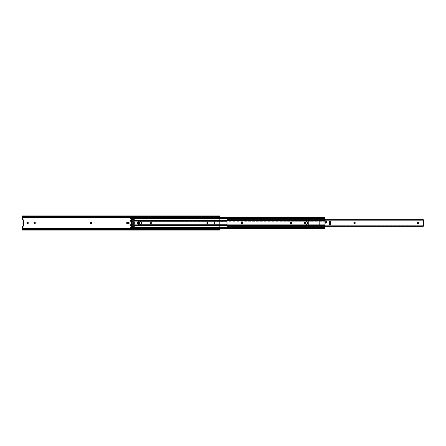 <?xml version="1.0" encoding="UTF-8"?>
<svg xmlns="http://www.w3.org/2000/svg" width="446" height="446" viewBox="0 0 446 446"><rect width="100%" height="100%" fill="white"/><g stroke="black" fill="none" stroke-linecap="round" stroke-linejoin="round"><path stroke-width="0.33" stroke-dasharray="2.23 1.67" d="M214.978 223A0.624 0.624 0 0 0 214.353 222.376A0.624 0.624 0 0 0 213.734 223A0.624 0.624 0 0 1 214.353 222.376A0.624 0.624 0 0 1 214.978 223L214.353 223.624L213.734 223L214.353 222.376L214.978 223L214.704 222.482L214.119 222.426L213.913 223.44L214.593 223.574L214.978 223A0.624 0.624 0 0 1 214.353 223.624A0.624 0.624 0 0 1 213.734 223A0.624 0.624 0 0 0 214.353 223.624A0.624 0.624 0 0 0 214.978 223M150.185 223A0.624 0.624 0 0 0 150.809 223.624A0.624 0.624 0 0 1 150.185 223L150.809 222.376L151.657 223L151.032 223.624L150.185 223L150.464 223.518L151.272 223.574L151.646 223.123L151.378 222.482L150.57 222.426L150.185 223A0.624 0.624 0 0 1 150.809 222.376A0.624 0.624 0 0 0 150.185 223M27.462 222.376L26.849 223.123A0.624 0.624 0 0 0 26.849 223.123L27.117 223.518A0.624 0.624 0 0 0 27.117 223.518L27.223 223.574A0.624 0.624 0 0 0 27.223 223.58L27.462 223.624M34.387 222.387L33.885 223A0.624 0.624 0 0 0 33.885 223.006L33.896 223.123A0.624 0.624 0 0 0 33.896 223.123L33.991 223.346A0.624 0.624 0 0 0 33.991 223.351M34.387 223.613L33.991 223.346M90.895 222.376L90.321 223.24A0.624 0.624 0 0 0 90.454 223.44L91.24 223.613L91.731 223.123M206.57 223A0.624 0.624 0 0 0 207.195 223.624A0.624 0.624 0 0 1 206.57 223L207.195 222.376L208.042 223L207.418 223.624L206.57 223L206.849 223.518L207.658 223.574L208.031 223.123L207.764 222.482L206.955 222.426L206.57 223A0.624 0.624 0 0 1 207.195 222.376A0.624 0.624 0 0 0 206.57 223M219.655 228.452L219.655 217.548L219.655 228.452M23.46 225.113L22.963 225.079L22.963 220.921L23.393 220.909M134.073 223.418L131.252 223.418L131.47 224.221L130.801 224.221L126.748 223.418L131.47 224.221L131.252 223.418L135.077 223.418L131.252 223.418L135.077 223.418L135.077 222.582L135.077 223.418L131.252 223.418L131.47 224.221L131.252 223.418L131.47 224.221L126.748 223.418L127.305 223.418L126.748 223.418L126.748 222.582L131.47 221.779L131.252 222.582L135.077 222.582L131.252 222.582L131.47 221.779L130.801 221.779L126.748 222.582L126.748 223.418L127.305 223.418L127.305 222.582L126.748 222.582L130.801 221.779L126.748 222.582L127.305 222.582L127.305 223.418L130.801 224.221L131.47 224.221L131.252 223.418L131.47 224.221L130.081 224.054L131.47 224.221L131.252 223.418L135.077 223.418L133.689 223.418L133.689 222.582L135.077 222.582L131.252 222.582L131.47 221.779L130.801 221.779L131.47 221.779L131.252 222.582L135.077 222.582L132.022 222.582L133.555 222.582L133.555 223.418L133.689 222.582L135.077 222.582L133.806 222.582L133.806 223.418L135.077 223.418L135.077 222.582L135.077 223.418L134.073 223.418M22.3 217.369L22.3 215.953L219.655 216.109L22.3 216.109L22.3 216.817L219.655 216.817L22.3 216.817L22.3 217.369L219.655 217.369L22.3 217.369L22.3 219.293A0.557 0.557 0 0 0 22.311 219.399L22.3 219.293M219.543 216.555L22.412 216.555L219.543 216.555M219.605 216.505L22.35 216.505L219.605 216.505M219.655 216.109L219.655 228.631L22.3 228.631L22.345 226.49L23.242 226.15A0.535 0.535 0 0 0 23.443 226.116M23.331 226.144L23.783 225.754M23.8 225.67L23.8 220.33L23.331 219.856M23.242 219.85L22.311 219.404A0.557 0.557 0 0 0 22.857 219.85L23.242 219.85A0.535 0.535 0 0 1 23.448 219.884M27.808 223.613A0.624 0.624 0 0 1 27.803 223.613L28.31 223L27.803 222.387M34.732 223.624L35.346 223.123M35.357 223L34.855 222.387M91.742 223L91.24 222.387M22.3 228.631L219.655 228.631L219.655 229.183L22.3 229.183L22.3 228.631L22.3 229.183L219.655 229.183L219.655 229.891L22.3 229.891L22.3 229.495M219.655 229.891L22.3 229.891M22.35 229.495L219.605 229.495L22.35 229.495M219.543 229.445L22.412 229.445L219.543 229.445M219.655 229.495L219.655 216.505M22.3 226.707A0.557 0.557 0 0 1 22.852 226.15L23.242 226.15M23.465 220.921L23.465 225.079L23.465 220.921M22.963 220.921L23.521 220.859L23.521 225.141L22.963 225.079L22.963 220.921M131.252 222.582L133.689 222.582L131.252 222.582L131.47 221.779L131.252 222.582L131.47 221.779L130.801 221.779L131.47 221.779L131.252 222.582M127.305 222.582L131.47 221.779L127.305 222.582M132.022 223.418L133.555 223.418L132.022 223.418M133.555 222.582L133.806 223.418L133.555 222.582M207.418 223.624A0.624 0.624 0 0 0 208.042 223A0.624 0.624 0 0 0 207.418 222.376A0.624 0.624 0 0 1 208.042 223A0.624 0.624 0 0 1 207.418 223.624L207.418 223.624M151.032 223.624A0.624 0.624 0 0 0 151.657 223A0.624 0.624 0 0 0 151.032 222.376A0.624 0.624 0 0 1 151.657 223A0.624 0.624 0 0 1 151.032 223.624L151.032 223.624M139.308 223A0.624 0.624 0 0 0 138.684 222.376A0.624 0.624 0 0 0 138.059 223A0.624 0.624 0 0 1 138.684 222.376A0.624 0.624 0 0 1 139.308 223L138.684 222.376L138.059 223L138.684 223.624L139.308 223L138.444 223.574L138.07 223.123L138.243 222.56L138.923 222.426L139.308 223A0.624 0.624 0 0 1 138.684 223.624A0.624 0.624 0 0 1 138.059 223A0.624 0.624 0 0 0 138.684 223.624A0.624 0.624 0 0 0 139.308 223M134.257 226.59L134.268 221.116L324.8 221.3L134.268 221.116L134.268 220.447L324.8 220.447L324.8 220.792L134.268 220.792L324.8 220.792L324.8 221.116L134.268 221.116L134.268 219.46L134.268 220.447L324.8 220.447L324.8 218.612L130.081 218.612L130.081 217.548L324.8 217.548L130.081 217.637L324.8 217.548L324.8 217.893L130.081 217.893L324.8 217.893L324.8 218.507L130.081 218.507L324.8 218.507L324.8 220.53L227.008 220.53L324.8 220.53L324.8 220.854L227.008 220.854L324.8 220.854L324.8 219.644L324.8 221.199L227.008 221.199L324.8 221.199L324.8 220.854L324.8 224.801L227.008 224.801L324.8 224.801L324.8 221.199L324.8 224.7L134.268 224.7L134.268 221.3L324.8 221.3L324.8 224.7L134.268 224.7L324.8 224.7L324.8 225.208L134.268 225.208L134.268 224.884L324.8 225.146L227.008 225.146L324.8 225.146L324.8 224.801L324.8 225.553L134.268 225.553L134.268 225.208L324.8 225.208L324.8 227.388L130.081 227.388L130.081 224.884L131.47 224.884L130.081 224.7L130.081 221.3L131.47 221.116L130.081 221.116L131.47 221.3L131.47 224.7L130.081 224.7L131.47 224.884L131.47 225.208L130.081 225.208L131.47 225.208L131.47 225.553L130.081 225.553L131.47 225.553L131.553 226.668L134.229 226.635M324.8 225.654L227.008 225.654L324.8 225.654L324.8 226.356L324.8 225.654M134.603 225.47L135.445 225.47L134.603 225.47M227.008 225.47L324.8 225.47L227.008 225.47M136.967 225.146L134.419 225.146L136.967 225.146M140.239 224.801L134.313 224.801L140.239 224.801M140.239 221.199L134.313 221.199L140.239 221.199M136.967 220.854L134.419 220.854L136.967 220.854M135.445 220.53L134.603 220.53L135.445 220.53M227.008 220.346L324.8 220.346L227.008 220.346M134.268 226.54L134.268 225.553L324.8 225.553L324.8 227.493L130.081 227.493L324.8 227.388L130.081 227.209L324.8 227.209L130.081 227.282L130.081 228.006L324.8 228.062L130.081 227.951L130.081 227.209L324.8 227.209L324.8 227.549L130.081 227.549L324.8 227.549L130.081 227.599L324.8 227.599L130.081 227.689L324.8 227.689L130.081 227.716L324.8 227.711L130.081 227.716L324.8 227.817L130.081 228.062L324.8 228.062L130.081 228.045L324.8 228.045L130.081 228.045L324.8 228.006L324.8 227.443L324.8 228.062L324.8 227.282M130.081 227.231L130.081 228.452L324.8 228.107L324.8 228.452L130.081 228.363L324.8 228.107L324.8 227.493L324.8 228.107L130.081 228.107L130.081 227.493L324.8 227.231M131.47 226.54L131.47 220.792L131.47 221.116L130.081 221.116L130.081 220.792L131.47 220.792L131.47 220.447L131.47 220.792L130.081 220.792L130.081 220.447L131.47 220.447L131.47 219.46L131.47 220.447L130.081 220.447L130.081 218.612L324.8 218.612L130.081 218.791L130.081 218.049L324.8 217.938L130.081 217.994L130.081 218.557L324.8 218.668L130.081 218.668L324.8 218.557L324.8 217.994L130.081 217.938L324.8 217.955L130.081 217.938L324.8 218.049L130.081 218.183L324.8 218.183L130.081 218.183L324.8 218.183L130.081 218.311L324.8 218.311L130.081 218.401L324.8 218.401L130.081 218.451L324.8 218.451L324.8 218.791L130.081 218.791L324.8 218.769M134.257 219.41L131.481 219.41M130.081 227.282L130.081 217.548M130.081 218.791L130.081 217.938L130.081 218.791M324.8 218.718L324.8 217.548M324.8 218.791L324.8 217.938L324.8 218.791M134.129 219.32L131.603 219.32M131.603 226.68L134.129 226.68M137.864 223A0.82 0.82 0 0 0 138.684 223.82A0.82 0.82 0 0 0 139.503 223A0.82 0.82 0 0 1 138.684 223.82A0.82 0.82 0 0 1 137.864 223L138.684 223.82L139.503 223L138.684 222.18L138.004 222.543L137.925 223.312L138.522 223.803L139.263 223.58L139.487 222.838L138.996 222.242L138.227 222.32L137.864 223A0.82 0.82 0 0 1 138.684 222.18A0.82 0.82 0 0 1 139.503 223A0.82 0.82 0 0 0 138.684 222.18A0.82 0.82 0 0 0 137.864 223A0.803 0.803 0 0 0 138.684 223.803A0.803 0.803 0 0 0 139.487 223A0.803 0.803 0 0 1 138.684 223.803A0.803 0.803 0 0 1 137.875 223L138.684 223.803L139.487 223L138.684 222.197L137.875 223A0.803 0.803 0 0 1 138.684 222.197A0.803 0.803 0 0 1 139.487 223A0.803 0.803 0 0 0 138.684 222.197A0.803 0.803 0 0 0 137.875 223L138.684 222.197L139.487 223L138.684 223.803L137.875 223M140.256 224.795A1.94 1.94 0 0 0 140.596 224.617L140.256 224.795M133.694 224.951L133.689 224.594L132.022 224.594L132.022 221.406L133.689 221.406L133.694 221.049M134.056 221.333L134.229 221.272A0.346 0.346 0 0 0 134.341 221.149M134.447 220.72L134.369 221.071L134.541 220.564L135.328 220.502L139.893 221.093M140.256 221.205A1.94 1.94 0 0 1 140.596 221.383L141.46 223L140.596 224.617M139.893 224.907L134.714 225.498M133.689 225.013L133.689 224.594L133.689 225.291L132.022 225.291L132.022 220.709L133.689 220.709L133.689 221.406L133.689 220.987M137.937 221.06L134.625 220.519M137.937 224.94L135.328 225.498M133.689 224.723L132.022 224.734L133.689 224.734L132.022 224.734L132.022 225.291L133.689 225.291L133.689 224.594L132.022 224.594L133.689 224.734M132.022 221.277L133.689 221.266L132.022 221.266L132.022 220.709L133.689 220.709L133.689 221.266L132.022 221.266L133.689 221.406L132.022 221.266M139.291 223A0.613 0.613 0 0 1 138.684 223.613A0.613 0.613 0 0 1 138.07 223A0.613 0.613 0 0 0 138.684 223.613A0.613 0.613 0 0 0 139.291 223L138.684 222.387L138.07 223L138.684 223.613L139.291 223A0.613 0.613 0 0 0 138.684 222.387A0.613 0.613 0 0 0 138.07 223A0.613 0.613 0 0 1 138.684 222.387A0.613 0.613 0 0 1 139.291 223L138.684 223.613L138.07 223L138.684 222.387L139.291 223M137.296 223A1.388 1.388 0 0 0 138.684 224.388A1.388 1.388 0 0 0 140.072 223A1.388 1.388 0 0 0 138.684 221.612A1.388 1.388 0 0 0 137.296 223L137.323 223.273M423.254 220.502L423.254 225.498L423.7 225.498L423.7 220.502L423.254 220.502L423.7 220.502L423.254 220.781L423.254 225.219L423.7 225.219L423.7 220.781L423.254 220.502M423.254 225.219L423.7 225.498L423.254 225.219M305.153 222.426L304.507 222.777A0.585 0.585 0 0 0 304.501 222.777L304.473 222.888A0.585 0.585 0 0 0 304.467 222.888L305.042 223.585L305.627 223A0.585 0.585 0 0 0 305.627 222.994L305.616 222.888A0.585 0.585 0 0 0 305.616 222.883L305.265 222.459M308.219 222.777L307.679 222.415L307.104 222.888A0.585 0.585 0 0 0 307.104 222.888L307.679 223.585L308.258 223A0.585 0.585 0 0 0 308.258 222.994L308.247 222.888A0.585 0.585 0 0 0 308.247 222.883L308.219 222.777A0.585 0.585 0 0 0 308.086 222.587M418.197 223.574L418.532 222.76L417.835 222.387M417.718 222.426L417.512 222.56A0.624 0.624 0 0 0 417.333 223L418.075 223.613M291.433 223.574L291.807 222.877A0.624 0.624 0 0 0 291.712 222.654L290.736 222.426L290.363 223.123A0.624 0.624 0 0 0 290.363 223.123L290.396 223.24A0.624 0.624 0 0 1 290.396 223.234M290.97 223.624L290.452 223.346A0.624 0.624 0 0 0 290.457 223.351M241.515 222.387L241.007 223A0.624 0.624 0 0 0 241.007 223.006L241.515 223.613M353.89 223.346L354.169 223.574A0.624 0.624 0 0 0 354.174 223.58L354.977 223.518L355.206 222.76A0.624 0.624 0 0 0 355.206 222.76M308.013 223A0.334 0.334 0 0 0 307.679 222.665A0.334 0.334 0 0 0 307.344 223A0.334 0.334 0 0 1 307.679 222.665A0.334 0.334 0 0 1 308.013 223A0.334 0.334 0 0 1 307.679 223.335A0.334 0.334 0 0 1 307.344 223A0.334 0.334 0 0 0 307.679 223.335A0.334 0.334 0 0 0 308.013 223L307.679 222.665L307.344 223L307.679 223.335L308.013 223L307.55 223.307L307.445 222.766L308.013 223A0.334 0.334 0 0 1 307.679 223.335A0.334 0.334 0 0 1 307.344 223A0.334 0.334 0 0 0 307.679 223.335A0.334 0.334 0 0 0 308.013 223L307.679 222.665L307.344 223L307.679 223.335L307.985 222.872L307.445 222.766L307.55 223.307L308.013 223A0.334 0.334 0 0 0 307.679 222.665A0.334 0.334 0 0 0 307.344 223A0.334 0.334 0 0 1 307.679 222.665A0.334 0.334 0 0 1 308.013 223M305.376 223A0.334 0.334 0 0 0 305.042 222.665A0.334 0.334 0 0 0 304.707 223A0.334 0.334 0 0 1 305.042 222.665A0.334 0.334 0 0 1 305.376 223A0.334 0.334 0 0 1 305.042 223.335A0.334 0.334 0 0 1 304.707 223A0.334 0.334 0 0 0 305.042 223.335A0.334 0.334 0 0 0 305.376 223L305.042 222.665L304.707 223L305.042 223.335L305.376 223L304.913 223.307L304.808 222.766L305.376 223A0.334 0.334 0 0 1 305.042 223.335A0.334 0.334 0 0 1 304.707 223A0.334 0.334 0 0 0 305.042 223.335A0.334 0.334 0 0 0 305.376 223L305.042 222.665L304.707 223L305.042 223.335L305.348 222.872L304.808 222.766L304.913 223.307L305.376 223A0.334 0.334 0 0 0 305.042 222.665A0.334 0.334 0 0 0 304.707 223A0.334 0.334 0 0 1 305.042 222.665A0.334 0.334 0 0 1 305.376 223A0.318 0.318 0 0 0 305.042 222.682A0.318 0.318 0 0 0 304.724 223A0.318 0.318 0 0 1 305.042 222.682A0.318 0.318 0 0 1 305.359 223L305.042 223.318L304.724 223L305.042 222.682L305.359 223A0.318 0.318 0 0 1 305.042 223.318A0.318 0.318 0 0 1 304.724 223A0.318 0.318 0 0 0 305.042 223.318A0.318 0.318 0 0 0 305.359 223L305.042 223.318L304.724 223L305.042 222.682L305.359 223M227.008 226.328L423.254 226.328M423.254 219.672L227.008 219.672M227.008 226.267L423.254 226.267L227.427 226.289L422.841 226.1L227.075 225.854L423.193 225.854L422.841 226.289L227.008 226.133L227.008 225.754L423.254 225.905L227.008 225.693L423.254 225.916L227.008 225.86L227.008 220.14L423.254 220.14L423.254 225.86L227.008 225.86L227.008 220.084L423.254 220.14L227.008 220.229L227.427 219.711L422.841 219.711L227.008 219.867L422.841 219.711L227.427 219.9L423.193 220.146L227.075 220.146L423.254 220.307L227.008 220.307L227.008 219.733M329.561 221.712L329.561 224.288L330.085 224.723L330.826 224.416M330.893 224.293A0.719 0.719 0 0 0 330.893 224.288L330.893 221.712L330.363 221.277L329.627 221.584A0.719 0.719 0 0 0 329.622 221.59M325.101 222.677A0.831 0.831 0 0 0 325.101 222.682L325.87 223.195L326.639 222.682A0.831 0.831 0 0 0 326.639 222.677M326.701 221.695L326.701 222.364L326.561 221.233L325.87 220.865L325.179 221.233L325.034 222.364L325.034 221.695M417.512 222.56L417.333 223A0.624 0.624 0 0 0 417.512 223.44M242.094 223.574L242.468 222.877L241.977 222.387M355.15 222.649A0.624 0.624 0 0 1 355.15 222.654L354.286 222.387M354.174 222.42A0.624 0.624 0 0 0 354.169 222.426L353.834 223.24M227.008 226.144L423.254 226.133L422.841 226.289L423.254 225.754L423.254 219.867L423.254 220.246L422.841 219.711L227.008 219.856M227.008 225.754L227.427 226.289L227.008 225.754M330.625 221.389A0.719 0.719 0 0 0 330.085 221.277M330.949 224.015L330.949 221.985M329.505 224.015L329.505 221.985M330.085 224.723A0.719 0.719 0 0 0 330.625 224.611M306.748 224.611A0.39 0.39 0 0 1 306.363 224.996A0.39 0.39 0 0 1 305.973 224.611A0.39 0.39 0 0 0 306.363 224.996A0.39 0.39 0 0 0 306.748 224.611L306.363 224.221L305.973 224.611L306.636 224.884L306.363 224.221L306.084 224.884L306.748 224.611A0.39 0.39 0 0 0 306.363 224.221A0.39 0.39 0 0 0 305.973 224.611A0.39 0.39 0 0 1 306.363 224.221A0.39 0.39 0 0 1 306.748 224.611M306.748 221.389A0.39 0.39 0 0 1 306.363 221.779A0.39 0.39 0 0 1 305.973 221.389A0.39 0.39 0 0 0 306.363 221.779A0.39 0.39 0 0 0 306.748 221.389L306.363 221.004L305.973 221.389L306.363 221.779L306.72 221.244L306.084 221.116L306.212 221.751L306.748 221.389A0.39 0.39 0 0 0 306.363 221.004A0.39 0.39 0 0 0 305.973 221.389A0.39 0.39 0 0 1 306.363 221.004A0.39 0.39 0 0 1 306.748 221.389M329.583 221.283L327.609 220.848L321.834 220.848L321.834 225.152L327.609 225.152L329.583 224.717L329.583 221.283L329.806 224.65L329.85 221.367L329.85 224.633L327.609 225.152L321.834 225.152L327.397 225.152L329.622 224.405L327.609 225.152L321.85 225.152L321.85 220.848L321.85 225.152L321.834 220.848L319.358 220.848L319.358 225.152L321.85 225.152L319.336 225.152L319.336 220.848L308.392 220.848L308.392 225.152L304.139 225.152L304.139 220.848L308.398 220.848L308.398 225.152L319.358 225.152L319.358 220.848L308.398 220.848L308.398 225.152L304.139 225.152L304.139 220.848L304.139 225.152L304.139 220.848L308.392 220.848L308.392 225.152L321.834 225.152L304.139 225.152L319.336 225.152L319.336 220.848L304.139 220.848L327.609 220.848L329.583 221.283M329.622 221.595L327.397 220.848L329.622 221.595M307.361 223A0.318 0.318 0 0 1 307.679 222.682A0.318 0.318 0 0 1 307.996 223A0.318 0.318 0 0 0 307.679 222.682A0.318 0.318 0 0 0 307.361 223L307.679 222.682L307.996 223L307.679 223.318L307.361 223A0.318 0.318 0 0 0 307.679 223.318A0.318 0.318 0 0 0 307.996 223A0.318 0.318 0 0 1 307.679 223.318A0.318 0.318 0 0 1 307.361 223L307.679 222.682L307.996 223L307.679 223.318L307.361 223M22.3 216.449L219.655 216.449M219.655 229.551L22.3 229.551M130.081 228.452L324.8 228.452M324.8 228.229L130.081 228.229M324.8 227.427L130.081 227.427M130.081 227.817L324.8 227.817M324.8 227.711L130.081 227.711M324.8 228.062L130.081 228.062L324.8 228.062M130.081 227.839L324.8 227.839M324.8 217.938L130.081 217.938L324.8 217.938M130.081 218.161L324.8 218.161M324.8 218.289L130.081 218.289M130.081 218.183L324.8 218.183M324.8 218.573L130.081 218.573M324.8 217.771L130.081 217.771M423.254 220.307L227.008 220.307M423.254 220.084L227.008 220.084M423.254 225.916L227.008 225.916M423.254 225.693L227.008 225.693"/><path stroke-width="0.67" d="M26.888 223.24A0.624 0.624 0 0 0 27.462 223.624A0.624 0.624 0 0 1 26.838 223A0.624 0.624 0 0 0 26.883 223.234M34.27 222.426A0.624 0.624 0 0 0 33.991 223.346L34.164 222.482L35.078 222.482L35.306 223.24L34.509 223.624A0.624 0.624 0 0 1 33.885 223A0.624 0.624 0 0 1 34.509 222.376L34.387 222.387A0.624 0.624 0 0 0 34.275 222.42M33.991 223.351A0.624 0.624 0 0 0 34.509 223.624L33.991 223.346M90.321 222.76A0.624 0.624 0 0 0 90.321 223.24L90.549 222.482L91.469 222.482L91.698 223.24L90.895 223.624A0.624 0.624 0 0 1 90.27 223A0.624 0.624 0 0 1 90.895 222.376A0.624 0.624 0 0 0 90.454 222.56M90.454 223.44A0.624 0.624 0 0 0 90.895 223.624L90.321 223.24M23.331 225.079A0.535 0.535 0 0 1 23.8 225.659A0.535 0.535 0 0 1 23.242 226.15L23.8 225.67L23.331 225.079L23.688 225.938L22.345 226.49L22.3 228.631L219.655 228.452L219.655 228.753L22.3 228.631L219.655 228.631L22.3 228.753L22.3 229.891M22.3 217.369L22.3 219.293L22.3 217.369L219.655 217.369L219.655 216.555L219.655 217.247L22.3 217.369L22.3 215.953L22.3 217.247L219.655 217.247L219.655 217.548L22.3 217.369L22.345 219.51L23.688 220.062L23.331 220.921L23.8 220.33L23.242 219.85A0.535 0.535 0 0 1 23.8 220.341A0.535 0.535 0 0 1 23.331 220.921M23.744 220.921L23.744 225.079L23.744 220.921L22.963 220.921L22.963 225.079L23.465 225.079L23.465 220.921L22.963 220.921L22.963 224.806L23.465 224.806L23.465 221.194L22.963 221.194L23.744 220.921M27.803 222.387L28.26 223.24L27.34 223.613L26.849 222.877L27.685 222.376A0.624 0.624 0 0 1 28.31 223A0.624 0.624 0 0 1 27.685 223.624L27.803 223.613A0.624 0.624 0 0 1 27.685 223.624L27.462 223.624M126.748 223.418L126.748 222.582L126.748 223.418L127.266 223.418L127.266 222.582L126.748 222.582L127.305 222.582L127.266 223.418L130.081 224.054L127.372 223.429L127.305 222.582L130.081 221.946L127.372 222.571L127.372 223.429L126.748 223.418M219.655 216.505L219.655 216.109M22.857 216.7L219.103 216.7L219.521 216.572L219.103 216.7L219.103 216.382L22.857 216.382L22.857 216.7L219.103 216.7L219.655 215.953L219.655 216.449L219.655 216.042L219.103 216.382L22.746 216.371L22.857 216.7M23.331 226.144L23.783 225.754M23.8 225.67L23.46 225.113M23.393 220.909L23.8 220.33M23.527 220.854A0.535 0.535 0 0 0 23.783 220.246L23.331 219.856M35.312 223.234A0.624 0.624 0 0 0 35.346 223.123L35.357 223A0.624 0.624 0 0 0 34.732 222.376A0.624 0.624 0 0 1 35.357 223A0.624 0.624 0 0 1 34.732 223.624A0.624 0.624 0 0 0 35.306 223.24M34.855 222.387L34.509 222.376A0.624 0.624 0 0 0 34.387 222.387M34.387 223.613L34.732 223.624M91.24 222.387L91.118 222.376A0.624 0.624 0 0 1 91.742 223A0.624 0.624 0 0 1 91.118 223.624A0.624 0.624 0 0 0 91.558 223.44M219.103 229.618L22.339 229.857L219.103 229.618L219.103 229.3L22.857 229.3L22.857 229.618L22.857 229.3L219.103 229.3L219.103 229.618M219.655 230.047L22.3 230.047M219.627 229.517L219.655 229.958L219.616 229.512M219.655 229.495L219.655 229.891M22.3 228.631L22.3 229.495M23.443 226.116A0.535 0.535 0 0 0 23.744 225.854M23.8 225.654A0.535 0.535 0 0 0 23.521 225.141M23.242 226.15L22.857 226.15A0.557 0.557 0 0 0 22.3 226.707M23.242 219.85L22.857 219.85A0.557 0.557 0 0 1 22.3 219.293M23.465 224.806L22.963 225.079L23.465 224.806M132.022 222.582L131.47 222.582L132.022 222.582M131.47 223.418L132.022 223.418L131.47 223.418M91.698 223.24A0.624 0.624 0 0 0 91.698 222.76M91.558 222.56A0.624 0.624 0 0 0 91.118 222.376L90.895 222.376M27.808 223.613A0.624 0.624 0 0 0 28.204 223.351M28.26 223.234A0.624 0.624 0 0 0 28.26 222.766M28.204 222.649A0.624 0.624 0 0 0 27.685 222.376L27.462 222.376A0.624 0.624 0 0 0 26.888 222.76M26.883 222.766A0.624 0.624 0 0 0 26.838 223A0.624 0.624 0 0 1 27.462 222.376M134.229 226.635L134.268 225.654L227.008 225.654L134.268 225.47L134.603 225.47L134.268 225.47L134.257 226.59M135.445 225.47L227.008 225.47L135.445 225.47M134.268 225.146L134.313 224.801L134.268 225.146M227.008 225.146L136.967 225.146L227.008 225.146M227.008 224.801L140.239 224.801L227.008 224.801M134.268 221.244L134.268 220.346L134.603 220.53L134.268 220.53L134.268 221.244L134.714 220.502L139.893 221.093L141.131 221.918L141.46 223A1.94 1.94 0 0 1 139.514 224.94A1.94 1.94 0 0 0 140.256 224.795L134.714 225.498L134.118 224.672L133.689 225.013L133.828 224.734L132.022 224.734L132.022 221.266L134.352 221.132M227.008 221.199L140.239 221.199L227.008 221.199M227.008 220.854L136.967 220.854L227.008 220.854M227.008 220.53L135.445 220.53L227.008 220.53M134.268 220.346L227.008 220.346L134.268 220.346L134.257 219.41L134.268 220.346M324.8 227.282L130.081 227.209L130.081 227.56L324.8 227.56L324.8 228.096L324.8 227.56L130.081 227.56L130.081 228.096L324.8 228.096L324.8 228.452L130.081 228.452L324.8 228.452L130.081 228.452L324.8 228.452L324.8 228.096L130.081 228.096L130.081 228.452M134.268 226.54L131.603 226.68L131.47 225.654L130.081 225.654L130.081 227.209L324.8 227.209L324.8 226.356L324.8 227.243M134.129 226.68L131.603 226.68L131.47 225.47L130.081 225.654L131.47 225.47L131.47 225.146L130.081 225.146L130.081 225.47L131.47 225.47L131.47 224.801L130.081 224.801L130.081 225.146L131.47 225.146L131.47 221.199L130.081 221.199L130.081 224.801L131.47 224.801L131.47 220.854L130.081 220.854L130.081 221.199L131.47 221.199L131.47 220.53L130.081 220.53L130.081 220.854L131.47 220.854L131.47 220.53L130.081 220.346L131.47 220.53L131.553 219.332L134.257 219.41M130.081 217.548L324.8 217.548L130.081 217.548L324.8 217.548L324.8 217.904L324.8 217.548L130.081 217.548L130.081 217.904L324.8 217.904L324.8 218.44L324.8 217.904L130.081 217.904L130.081 218.44L324.8 218.44L324.8 218.785L324.8 218.44L130.081 218.44L130.081 218.791L324.8 218.791L324.8 219.644L324.8 218.791L130.081 218.791L130.081 220.346L131.47 220.346L131.603 219.32L134.129 219.32M130.081 217.559L130.081 227.231M130.081 227.298L130.081 228.447M324.8 218.785L130.081 218.791M132.746 222.838L132.724 222.916A0.418 0.418 0 0 0 133.131 223.418A0.418 0.418 0 0 0 133.549 223A0.418 0.418 0 0 1 133.131 223.418A0.418 0.418 0 0 1 132.718 223L133.131 223.418L133.549 223L133.131 222.582L132.718 223A0.418 0.418 0 0 1 133.131 222.582A0.418 0.418 0 0 1 133.549 223A0.418 0.418 0 0 0 133.544 222.916L133.426 222.705M140.596 224.617A1.94 1.94 0 0 0 141.46 223L141.131 224.082L139.893 224.907M133.817 221.255L133.689 220.987L133.995 221.333L134.369 221.071A0.346 0.346 0 0 1 133.828 221.266L133.984 221.333M133.711 221.11L133.722 221.138A0.346 0.346 0 0 0 134.229 221.277L134.056 221.333M134.714 225.498L135.328 225.498L134.714 225.498L134.369 224.929A0.346 0.346 0 0 0 134.229 224.723L133.822 224.739A0.346 0.346 0 0 1 134.369 224.929L134.056 224.667M134.229 224.723A0.346 0.346 0 0 0 133.689 225.013L133.711 224.89M134.341 221.149A0.346 0.346 0 0 0 134.369 221.071L134.625 220.519M139.893 221.093L140.596 221.383A1.94 1.94 0 0 1 141.46 223A1.94 1.94 0 0 0 139.514 221.06L134.447 220.72M133.984 224.667L132.022 224.734L132.022 225.28L133.689 225.291L132.022 225.291L132.022 221.266L133.767 221.21M133.293 222.615L132.975 222.615M132.975 223.385L133.293 223.385M133.689 220.709L132.022 220.709L132.022 221.266L132.022 220.709L133.689 220.987A0.346 0.346 0 0 0 133.722 221.138L133.689 220.709M137.937 221.06L139.514 221.06A1.94 1.94 0 0 1 140.256 221.205M139.514 224.94L137.937 224.94L139.514 224.94M135.328 225.498L137.937 224.94M133.538 222.916A0.418 0.418 0 0 0 132.724 222.916M139.793 223A1.109 1.109 0 0 1 138.684 224.109A1.109 1.109 0 0 1 137.574 223L137.296 223A1.388 1.388 0 0 0 138.684 224.388A1.388 1.388 0 0 0 140.072 223L138.684 224.109L137.898 223.786L137.574 223L137.898 222.214L138.684 221.891L140.072 223A1.388 1.388 0 0 1 138.684 224.388A1.388 1.388 0 0 1 137.296 223A1.388 1.388 0 0 1 138.684 221.612A1.388 1.388 0 0 1 140.072 223L139.665 223.981L138.684 224.388L137.702 223.981L137.296 223L137.702 222.019L138.684 221.612L139.665 222.019L140.072 223A1.388 1.388 0 0 0 138.684 221.612A1.388 1.388 0 0 0 137.296 223L137.574 223A1.109 1.109 0 0 1 138.684 221.891A1.109 1.109 0 0 1 139.793 223M423.254 225.498L423.254 220.502L423.689 220.502L423.7 225.498L423.254 225.498L423.7 225.498L423.7 220.502L423.254 220.502L423.254 225.498M305.042 223.585A0.585 0.585 0 0 0 305.616 222.888A0.585 0.585 0 0 0 304.462 223A0.585 0.585 0 0 1 305.042 222.415A0.585 0.585 0 0 1 305.627 223L305.042 223.585L304.462 223L305.042 222.415L305.627 223A0.585 0.585 0 0 1 305.042 223.585A0.585 0.585 0 0 1 304.462 223A0.585 0.585 0 0 0 305.042 223.585L305.153 223.574M308.219 223.223A0.585 0.585 0 0 0 308.219 222.777L307.79 223.574L307.093 223A0.585 0.585 0 0 1 307.679 222.415A0.585 0.585 0 0 1 308.258 223A0.585 0.585 0 0 1 307.679 223.585A0.585 0.585 0 0 1 307.093 223L307.104 222.888A0.585 0.585 0 0 0 308.086 223.413M308.086 222.587A0.585 0.585 0 0 0 307.11 222.883L307.679 222.415L308.219 222.777M417.512 223.44A0.624 0.624 0 0 0 418.582 223A0.624 0.624 0 0 0 417.512 222.56L418.303 222.482L418.532 223.24L417.835 223.613L417.333 223A0.624 0.624 0 0 1 417.958 222.376A0.624 0.624 0 0 1 418.582 223A0.624 0.624 0 0 1 417.958 223.624A0.624 0.624 0 0 1 417.333 223L417.512 222.56M290.457 223.351A0.624 0.624 0 0 0 290.97 223.624A0.624 0.624 0 0 1 290.346 223A0.624 0.624 0 0 0 290.396 223.234M290.396 223.24A0.624 0.624 0 0 0 290.452 223.346L290.736 222.426L291.773 222.76L291.433 223.574L290.396 223.24M241.977 222.387L241.632 222.376A0.624 0.624 0 0 0 241.007 222.994A0.624 0.624 0 0 0 241.632 223.624A0.624 0.624 0 0 1 241.007 223L241.632 222.376L242.479 223L241.855 223.624L241.007 223A0.624 0.624 0 0 1 241.632 222.376L241.398 222.426M353.784 223A0.624 0.624 0 0 0 354.408 223.624A0.624 0.624 0 0 1 353.784 223L354.408 222.376L355.256 223L354.631 223.624L353.784 223A0.624 0.624 0 0 1 354.408 222.376A0.624 0.624 0 0 0 353.784 223M423.254 226.345L423.254 219.644L423.254 220.14L227.008 220.14L227.008 226.356L423.254 226.356L423.254 225.86L227.008 225.86L423.254 225.86L423.254 220.14L227.008 220.14L227.008 226.345M330.085 221.277A0.719 0.719 0 0 0 329.505 221.985L330.085 221.277L330.893 221.712L330.932 224.154L330.503 224.678L329.561 224.288L329.505 221.985A0.719 0.719 0 0 1 330.224 221.266A0.719 0.719 0 0 1 330.949 221.985A0.719 0.719 0 0 0 330.932 221.852M325.179 221.233A0.831 0.831 0 0 0 325.034 221.695L325.552 220.926L326.333 221.004L326.684 221.534L326.561 222.822L325.407 223.056L325.034 221.695A0.831 0.831 0 0 1 325.87 220.865A0.831 0.831 0 0 1 326.701 221.695A0.831 0.831 0 0 0 326.188 220.926L326.032 220.881A0.831 0.831 0 0 0 325.407 221.004M325.407 223.056A0.831 0.831 0 0 0 326.639 222.682L326.701 222.364A0.831 0.831 0 0 1 325.87 223.195A0.831 0.831 0 0 1 325.034 222.364L325.101 222.682A0.831 0.831 0 0 0 325.179 222.822M291.773 222.76L291.712 222.654A0.624 0.624 0 0 0 291.545 222.482L291.433 222.426M241.515 223.613L241.855 223.624A0.624 0.624 0 0 0 242.206 222.482L242.094 222.426M355.206 222.76L355.15 222.654A0.624 0.624 0 0 1 355.15 223.346M423.254 219.644L227.008 219.644M354.408 222.376L354.631 222.376A0.624 0.624 0 0 1 355.256 223A0.624 0.624 0 0 1 354.631 223.624A0.624 0.624 0 0 0 355.15 223.351M355.15 222.649A0.624 0.624 0 0 0 354.631 222.376M242.2 222.482A0.624 0.624 0 0 0 241.855 222.376L241.855 222.376A0.624 0.624 0 0 1 242.479 223A0.624 0.624 0 0 1 241.855 223.624L241.855 223.624M290.396 222.766A0.624 0.624 0 0 0 290.346 223A0.624 0.624 0 0 1 290.97 222.376A0.624 0.624 0 0 0 290.457 222.649M290.97 222.376L291.193 222.376A0.624 0.624 0 0 1 291.818 223A0.624 0.624 0 0 1 291.193 223.624A0.624 0.624 0 0 0 291.712 223.346M291.539 222.482A0.624 0.624 0 0 0 291.193 222.376M326.701 221.695L326.701 222.364A0.831 0.831 0 0 1 326.639 222.677M325.034 221.695L325.034 222.364A0.831 0.831 0 0 0 325.101 222.677M330.932 221.84A0.719 0.719 0 0 0 330.625 221.389M330.949 221.985L330.949 224.015A0.719 0.719 0 0 1 330.224 224.734A0.719 0.719 0 0 1 329.505 224.015A0.719 0.719 0 0 0 330.085 224.723M330.625 224.611A0.719 0.719 0 0 0 330.893 224.293M329.505 224.015L329.505 221.985M329.85 221.367L330.598 222.008L330.558 224.16L329.795 224.589L330.319 224.438A0.557 0.401 -90 0 0 330.603 223.903L330.447 222.097L330.603 223.903L330.163 224.438A0.557 0.401 90 0 0 330.447 223.903L330.603 222.097A0.557 0.401 -90 0 0 330.319 221.562L330.447 222.097A0.557 0.401 90 0 0 330.163 221.562L329.85 221.367M329.622 224.405L329.622 221.595L329.622 224.405M305.07 223L304.49 223C304.858 223.714 305.226 223.714 305.599 223L305.025 223.022L305.599 223L305.042 222.442L304.49 223L305.042 223.558L305.599 223C305.226 222.286 304.858 222.286 304.49 223L305.07 223M307.707 223L307.121 223C307.495 223.714 307.863 223.714 308.231 223L307.656 223.022L308.231 223L307.679 222.442L307.121 223L307.679 223.558L308.231 223C307.863 222.286 307.495 222.286 307.121 223L307.707 223M22.3 215.953L219.655 215.953M130.081 227.209L324.8 227.209"/></g></svg>
